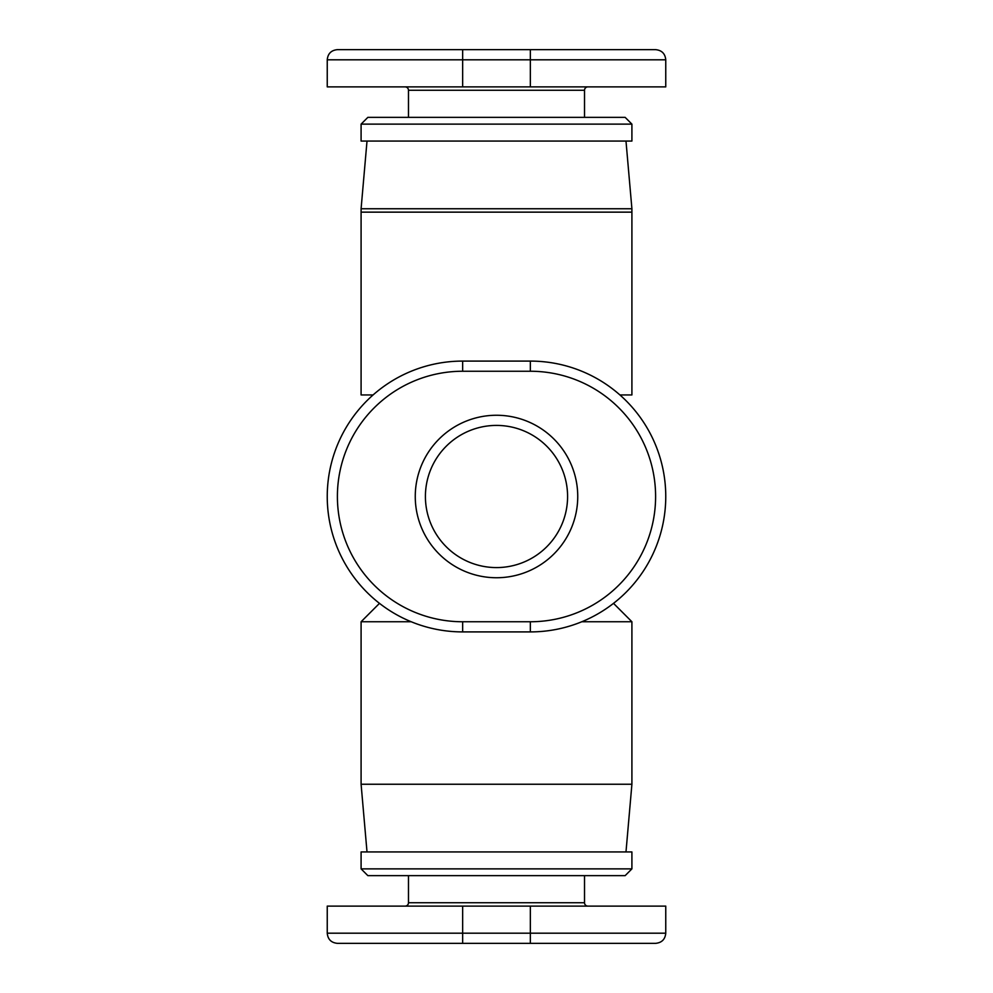 <?xml version="1.0" encoding="UTF-8"?>
<svg xmlns="http://www.w3.org/2000/svg" width="993" height="993" viewBox="0 0 993 993"><rect width="100%" height="100%" fill="white"/><g stroke="black" fill="none" stroke-linecap="round" stroke-linejoin="round"><path stroke-width="1.49" d="M619.917 394.941L631.908 394.941L631.908 208.753L361.092 208.753L361.092 394.941L373.083 394.941M625.987 851.944L631.908 784.247L631.908 621.755L581.799 621.755M631.908 784.247L361.092 784.247L361.092 621.755L411.201 621.755M361.092 784.247L367.013 851.944M496.5 567.586A71.086 71.086 0 0 1 425.414 496.5A71.086 71.086 0 0 1 496.5 425.414A71.086 71.086 0 0 1 567.586 496.5A71.086 71.086 0 0 1 496.5 567.586A71.086 71.086 0 0 1 425.414 496.5A71.086 71.086 0 0 1 496.5 425.414A71.086 71.086 0 0 0 425.414 496.5A71.086 71.086 0 0 0 496.5 567.586M584.517 875.64L584.517 902.724A3.389 3.389 0 0 0 587.906 906.112M408.483 875.64L408.483 902.724A3.389 3.389 0 0 1 405.094 906.112M361.092 868.875L361.092 851.944L631.908 851.944L631.908 868.875L361.092 868.875L367.857 875.64L625.143 875.64L631.908 868.875M584.517 117.36L584.517 90.276A3.389 3.389 0 0 1 587.906 86.888M408.483 117.36L408.483 90.276A3.389 3.389 0 0 0 405.094 86.888M361.092 124.125L361.092 141.056L631.908 141.056L631.908 124.125L625.143 117.36L367.857 117.36L361.092 124.125L631.908 124.125M462.651 86.888L462.651 59.803L327.243 59.803L327.243 86.888L665.757 86.888L665.757 59.803C665.161 53.634 661.772 50.258 655.603 49.65L337.397 49.65L462.651 49.65L462.651 59.803L665.757 59.803M462.651 361.092A135.408 135.408 0 0 0 327.243 496.5A135.408 135.408 0 0 0 462.651 631.908L530.349 631.908A135.408 135.408 0 0 0 665.757 496.5A135.408 135.408 0 0 0 530.349 361.092L462.651 361.092L462.651 371.245L530.349 371.245A125.255 125.255 0 0 1 655.603 496.5A125.255 125.255 0 0 1 530.349 621.755L530.349 631.908M665.757 933.197L665.757 906.112L327.243 906.112L327.243 933.197C327.839 939.366 331.228 942.742 337.397 943.35L655.603 943.35C661.772 942.742 665.161 939.366 665.757 933.197L530.349 933.197L530.349 943.35M415.26 943.35L337.397 943.35M584.517 902.724L408.483 902.724M577.74 496.5A81.24 81.24 0 0 0 496.5 415.26A81.24 81.24 0 0 0 415.26 496.5A81.24 81.24 0 0 0 496.5 577.74A81.24 81.24 0 0 0 577.74 496.5M408.483 90.276L584.517 90.276M530.349 49.65L530.349 86.888M530.349 621.755L462.651 621.755A125.255 125.255 0 0 1 337.397 496.5A125.255 125.255 0 0 1 462.651 371.245M462.651 621.755L462.651 631.908M530.349 361.092L530.349 371.245M530.349 906.112L530.349 933.197L462.651 933.197L462.651 943.35M462.651 906.112L462.651 933.197L327.243 933.197M361.092 212.142L631.908 212.142M367.013 141.056L361.092 208.753M327.243 59.803C327.839 53.634 331.228 50.258 337.397 49.65M625.987 141.056L631.908 208.753M379.487 603.359L361.092 621.755M613.513 603.359L631.908 621.755"/></g></svg>
